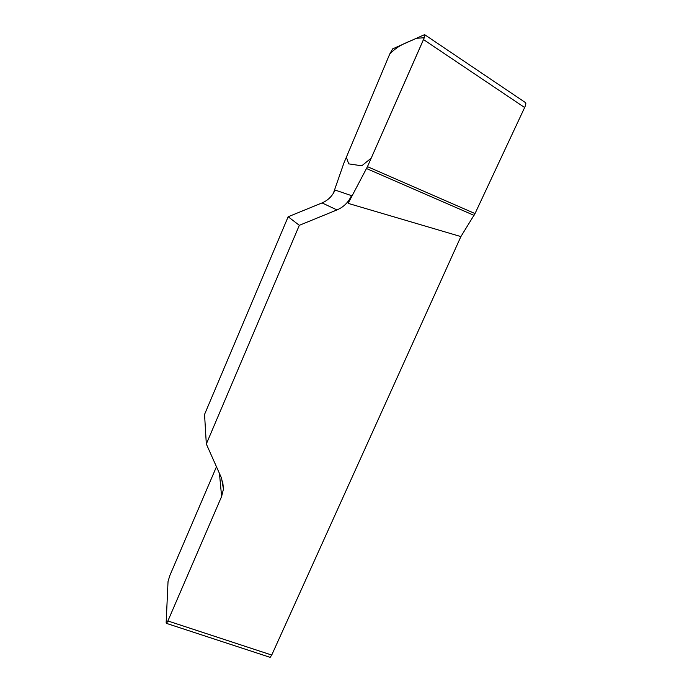 <?xml version="1.0" encoding="UTF-8"?>
<svg xmlns="http://www.w3.org/2000/svg" width="692" height="692" viewBox="0 0 692 692"><rect width="100%" height="100%" fill="white"/><g stroke="black" fill="none" stroke-linecap="round" stroke-linejoin="round"><path stroke-width="1.04" d="M216.466 466.745L169.799 575.632L168.035 581.514L166.149 622.843L166.504 623.388L167.888 620.966L271.731 655.056L460.889 236.586L348.128 203.362L367.461 166.651L423.513 39.582C424.905 36.269 425.269 34.617 424.594 34.635L392.745 48.838M167.888 620.966L221.613 496.484L223.455 489.08L221.561 478.172L206.32 443.996L299.325 225.324L336.978 209.927C343.621 207.081 348.448 202.315 351.467 195.62L348.128 203.362M206.32 443.996L204.555 414.422L288.157 216.76L299.325 225.324M351.467 195.62L335.066 190.049C332.368 196.07 328.025 200.36 322.048 202.92L288.157 216.76M424.931 34.859L525.228 102.442C526.205 102.65 526.006 104.345 524.64 107.519L423.513 39.582M367.461 166.651L475.023 213.569L524.64 107.519M475.023 213.569L460.889 236.586M271.731 655.056L270.148 657.348L269.603 657.166M392.641 48.907L389.752 54.002L343.863 163.156L333.354 193.327M366.544 168.554L474.055 215.376M389.752 54.002C399.37 44.184 406.957 42.835 416.42 38.276L424.265 37.757L371.223 158.131L361.76 165.803L348.69 163.866L346.372 157.188L389.752 54.002M221.613 496.484L219.45 473.432M336.978 209.927L322.048 202.92M270.148 657.348L166.504 623.388M222.651 481.148L223.455 489.08"/></g></svg>

